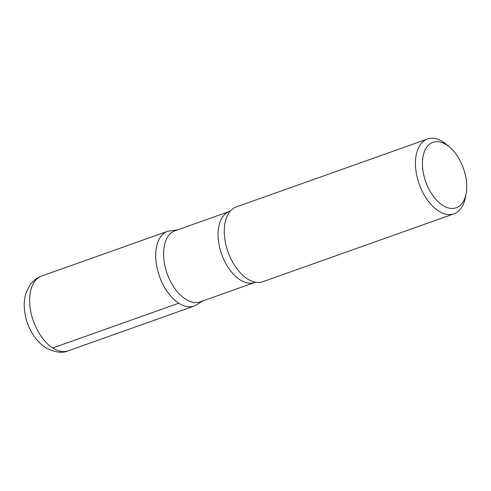 <?xml version="1.0" encoding="UTF-8"?>
<svg xmlns="http://www.w3.org/2000/svg" width="491" height="491" viewBox="0 0 491 491"><rect width="100%" height="100%" fill="white"/><g stroke="black" fill="none" stroke-linecap="round" stroke-linejoin="round"><path stroke-width="0.74" d="M442.618 205.299A34.726 20.014 -109.6 0 1 422.702 158.759A34.726 20.014 -109.6 0 1 449.639 147.14A34.726 20.014 -109.6 0 1 466.112 193.528A34.726 20.014 -109.6 0 1 442.618 205.299M466.112 193.528L465.37 197.523A39.685 22.874 -109.6 0 1 454.034 213.812A39.685 22.874 -109.6 0 1 438.518 210.977A39.685 22.874 -109.6 0 1 416.11 171.911A39.685 22.874 -109.6 0 1 427.471 139.021A39.685 22.874 -109.6 0 1 446.546 144.507L449.639 147.14M185.518 299.136A37.703 21.733 -109.6 0 1 164.233 262.022A37.703 21.733 -109.6 0 1 175.023 230.776L229.506 211.425A37.703 21.733 -109.6 0 0 218.716 242.671A37.703 21.733 -109.6 0 0 240.001 279.784A37.703 21.733 -109.6 0 0 254.737 282.478L200.26 301.83A37.703 21.733 -109.6 0 1 185.518 299.136M177.852 229.77L167.732 231.273A39.673 22.868 70.4 0 0 156.371 264.152A39.673 22.868 70.4 0 0 178.773 303.205A39.673 22.868 70.4 0 0 194.283 306.04A39.673 22.868 -109.6 0 1 178.773 303.205A39.673 22.868 -109.6 0 1 156.377 264.158A39.673 22.868 -109.6 0 1 167.726 231.279M454.034 213.812L262.888 281.693A39.685 22.874 -109.6 0 1 255.799 282.264A39.685 22.874 -109.6 0 1 247.372 278.857A39.685 22.874 -109.6 0 1 226.136 245.604A39.685 22.874 -109.6 0 1 230.463 210.927A39.685 22.874 -109.6 0 1 236.331 206.901L427.471 139.021M203.09 300.823L194.283 306.04L68.237 350.82A39.685 22.874 -109.6 0 1 52.721 347.984L178.773 303.205M52.721 347.984A39.685 22.874 -109.6 0 1 30.313 308.913A39.685 22.874 -109.6 0 1 41.674 276.028C36.629 277.906 32.621 281.085 29.638 285.559L26.066 293.023C24.341 298.54 23.838 304.414 24.55 310.65C25.544 319.132 28.3 327.006 32.811 334.279C36.266 339.821 40.501 344.24 45.51 347.542C54.452 352.421 62.026 353.514 68.237 350.82M230.512 210.878L229.506 211.425M255.866 282.276L254.737 282.478M167.732 231.273L41.674 276.028"/></g></svg>
